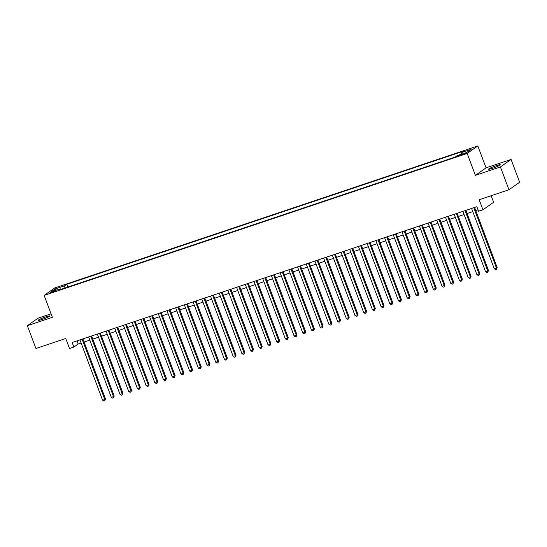 <?xml version="1.0" encoding="UTF-8"?>
<svg xmlns="http://www.w3.org/2000/svg" width="547" height="547" viewBox="0 0 547 547"><rect width="100%" height="100%" fill="white"/><g stroke="black" fill="none" stroke-linecap="round" stroke-linejoin="round"><path stroke-width="0.82" d="M42.153 319.448A6.263 0.602 -20.6 0 0 49.866 315.947A6.263 0.602 -20.6 0 0 45.845 316.857A6.263 0.602 -20.6 0 0 38.133 320.357A6.263 0.602 -20.6 0 0 42.153 319.448M492.587 168.291A6.263 0.602 -20.6 0 0 500.293 164.791A6.263 0.602 -20.6 0 0 496.273 165.693A6.263 0.602 -20.6 0 0 488.567 169.194A6.263 0.602 -20.6 0 0 492.587 168.291M51.828 292.57L55.685 290.819L49.818 293.021L51.828 292.57M51.069 313.821L38.017 318.204L27.35 325.697L35.917 348.501L65.729 338.497L69.503 348.528L73.852 347.072L78.18 344.029L81.113 343.044M477.825 145.953L54.816 287.913L44.15 295.414L467.159 153.454L477.825 145.953L486.057 167.847L475.391 175.341L500.409 166.944L511.083 159.444L486.057 167.847M511.083 159.444L519.65 182.247L508.983 189.747L479.172 199.751L482.946 209.781L493.613 202.287L491.144 195.73M500.409 166.944L508.983 189.747M482.946 209.781L478.591 211.245L476.875 206.684L72.142 342.511L73.852 347.072M463.692 153.686L458.044 156.025L461.907 154.945L465.641 153.249L463.692 153.686L463.883 154.199M60.854 289.39L60.348 288.823L58.324 290.238L455.227 157.044L457.244 155.628L466.823 152.415L471.206 149.331L461.627 152.545L463.651 151.129L66.748 284.324L64.724 285.739L64.84 288.057M60.348 288.823L50.768 292.036L55.151 288.953L64.724 285.739M475.391 175.341L467.159 153.454M27.35 325.697L52.375 317.301L44.15 295.414M84.094 342.046L89.817 340.125M92.799 339.119L98.522 337.205M101.503 336.2L107.226 334.285M110.207 333.28L115.93 331.359M118.911 330.361L124.634 328.439M127.615 327.441L133.338 325.52M136.319 324.515L142.042 322.6M145.023 321.595L150.74 319.68M153.728 318.675L159.444 316.754M162.432 315.756L168.148 313.834M171.136 312.836L176.852 310.915M179.84 309.91L185.556 307.995M188.544 306.99L194.26 305.076M197.248 304.07L202.964 302.149M205.952 301.151L211.668 299.23M214.656 298.231L220.373 296.31M223.361 295.305L229.077 293.39M232.065 292.385L237.781 290.471M240.769 289.466L246.485 287.544M249.473 286.546L255.189 284.625M258.177 283.626L263.893 281.705M266.881 280.7L272.597 278.785M275.585 277.78L281.302 275.866M284.29 274.861L290.006 272.939M292.994 271.941L298.71 270.02M301.698 269.021L307.414 267.1M310.402 266.095L316.118 264.18M319.106 263.175L324.822 261.261M327.81 260.256L333.526 258.334M336.514 257.336L342.231 255.415M345.219 254.417L350.935 252.495M353.923 251.49L359.639 249.576M362.627 248.57L368.343 246.656M371.331 245.651L377.047 243.73M380.035 242.731L385.751 240.81M388.739 239.812L394.455 237.89M397.443 236.885L403.16 234.971M406.147 233.966L411.864 232.051M414.845 231.046L420.568 229.125M423.549 228.126L429.272 226.205M432.253 225.207L437.976 223.285M440.957 222.28L446.68 220.366M449.661 219.361L455.384 217.446M458.365 216.441L464.088 214.52M467.07 213.521L472.793 211.6M475.774 210.602L478.057 209.836M76.997 340.877L78.18 344.029M461.709 154.131L461.627 152.545M67.78 287.072L66.748 284.324M55.151 288.953L56.464 290.122M473.784 207.723L496.464 268.057L494.283 268.789L471.61 208.455M474.591 207.45L497.182 267.551L496.464 268.057L496.471 269.309L495.603 269.603L494.283 268.789M497.182 267.551L496.471 269.309M465.08 210.643L487.76 270.977L485.579 271.709L462.906 211.374M465.887 210.369L488.478 270.471L487.76 270.977L487.767 272.228L486.898 272.522L485.579 271.709M488.478 270.471L487.767 272.228M456.376 213.562L479.056 273.897L476.875 274.628L454.201 214.294M457.183 213.289L479.774 273.391L479.056 273.897L479.063 275.148L478.194 275.442L476.875 274.628M479.774 273.391L479.063 275.148M447.672 216.482L470.352 276.816L468.17 277.548L445.497 217.214M448.478 216.215L471.07 276.31L470.352 276.816L470.358 278.074L469.49 278.361L468.17 277.548M471.07 276.31L470.358 278.074M438.967 219.409L461.647 279.743L459.466 280.467L436.793 220.133M439.774 219.135L462.365 279.237L461.647 279.743L461.654 280.994L460.786 281.288L459.466 280.467M462.365 279.237L461.654 280.994M430.263 222.328L452.943 282.662L450.762 283.394L428.089 223.06M431.07 222.055L453.661 282.156L452.943 282.662L452.95 283.914L452.082 284.208L450.762 283.394M453.661 282.156L452.95 283.914M421.559 225.248L444.239 285.582L442.058 286.313L419.385 225.979M422.366 224.974L444.957 285.076L444.239 285.582L444.246 286.833L443.378 287.127L442.058 286.313M444.957 285.076L444.246 286.833M412.855 228.167L435.535 288.501L433.361 289.233L410.681 228.899M413.662 227.894L436.253 287.995L435.535 288.501L435.542 289.753L434.674 290.047L433.361 289.233M436.253 287.995L435.542 289.753M404.151 231.087L426.831 291.421L424.657 292.153L401.977 231.819M404.958 230.82L427.549 290.915L426.831 291.421L426.838 292.679L425.969 292.966L424.657 292.153M427.549 290.915L426.838 292.679M395.447 234.013L418.127 294.348L415.952 295.072L393.272 234.738M396.254 233.74L418.845 293.842L418.127 294.348L418.134 295.599L417.265 295.893L415.952 295.072M418.845 293.842L418.134 295.599M386.743 236.933L409.423 297.267L407.248 297.999L384.568 237.665M387.549 236.66L410.141 296.761L409.423 297.267L409.429 298.518L408.561 298.812L407.248 297.999M410.141 296.761L409.429 298.518M378.039 239.853L400.719 300.187L398.544 300.918L375.864 240.584M378.845 239.579L401.436 299.681L400.719 300.187L400.725 301.438L399.857 301.732L398.544 300.918M401.436 299.681L400.725 301.438M369.334 242.772L392.014 303.106L389.84 303.838L367.16 243.504M370.141 242.499L392.732 302.6L392.014 303.106L392.021 304.358L391.153 304.652L389.84 303.838M392.732 302.6L392.021 304.358M360.63 245.692L383.31 306.026L381.136 306.758L358.456 246.423M361.437 245.425L384.028 305.52L383.31 306.026L383.317 307.284L382.449 307.571L381.136 306.758M384.028 305.52L383.317 307.284M351.926 248.618L374.606 308.952L372.432 309.677L349.752 249.343M352.733 248.345L375.324 308.446L374.606 308.952L374.613 310.204L373.745 310.498L372.432 309.677M375.324 308.446L374.613 310.204M343.222 251.538L365.902 311.872L363.728 312.604L341.048 252.27M344.036 251.264L366.62 311.366L365.902 311.872L365.909 313.123L365.04 313.417L363.728 312.604M366.62 311.366L365.909 313.123M334.518 254.458L357.198 314.792L355.024 315.523L332.344 255.189M335.332 254.184L357.916 314.286L357.198 314.792L357.205 316.043L356.336 316.337L355.024 315.523M357.916 314.286L357.205 316.043M325.814 257.377L348.494 317.711L346.319 318.443L323.639 258.109M326.627 257.104L349.212 317.205L348.494 317.711L348.501 318.963L347.632 319.257L346.319 318.443M349.212 317.205L348.501 318.963M317.11 260.297L339.79 320.631L337.615 321.363L314.935 261.028M317.923 260.03L340.507 320.125L339.79 320.631L339.796 321.889L338.928 322.176L337.615 321.363M340.507 320.125L339.796 321.889M308.405 263.223L331.085 323.557L328.911 324.282L306.231 263.948M309.219 262.95L331.803 323.051L331.085 323.557L331.092 324.809L330.224 325.103L328.911 324.282M331.803 323.051L331.092 324.809M299.701 266.143L322.381 326.477L320.207 327.209L297.527 266.874M300.515 265.869L323.099 325.971L322.381 326.477L322.388 327.728L321.52 328.022L320.207 327.209M323.099 325.971L322.388 327.728M290.997 269.062L313.677 329.397L311.503 330.128L288.823 269.794M291.811 268.789L314.395 328.891L313.677 329.397L313.684 330.648L312.816 330.942L311.503 330.128M314.395 328.891L313.684 330.648M282.293 271.982L304.973 332.316L302.799 333.048L280.119 272.714M283.107 271.709L305.691 331.81L304.973 332.316L304.98 333.567L304.111 333.861L302.799 333.048M305.691 331.81L304.98 333.567M273.589 274.902L296.269 335.236L294.095 335.967L271.415 275.633M274.403 274.635L296.987 334.73L296.269 335.236L296.276 336.494L295.407 336.781L294.095 335.967M296.987 334.73L296.276 336.494M264.885 277.828L287.565 338.162L285.39 338.887L262.71 278.553M265.698 277.555L288.29 337.656L287.565 338.162L287.572 339.413L286.703 339.708L285.39 338.887M288.29 337.656L287.572 339.413M256.181 280.748L278.861 341.082L276.686 341.813L254.006 281.479M256.994 280.474L279.585 340.576L278.861 341.082L278.867 342.333L277.999 342.627L276.686 341.813M279.585 340.576L278.867 342.333M247.476 283.667L270.156 344.001L267.982 344.733L245.302 284.399M248.29 283.394L270.881 343.495L270.156 344.001L270.163 345.253L269.295 345.547L267.982 344.733M270.881 343.495L270.163 345.253M238.772 286.587L261.452 346.921L259.278 347.653L236.598 287.319M239.586 286.313L262.177 346.415L261.452 346.921L261.459 348.172L260.591 348.466L259.278 347.653M262.177 346.415L261.459 348.172M230.068 289.507L252.748 349.841L250.574 350.572L227.894 290.238M230.882 289.24L253.473 349.335L252.748 349.841L252.755 351.099L251.887 351.386L250.574 350.572M253.473 349.335L252.755 351.099M221.364 292.433L244.044 352.767L241.87 353.492L219.19 293.158M222.178 292.16L244.769 352.261L244.044 352.767L244.058 354.018L243.183 354.312L241.87 353.492M244.769 352.261L244.058 354.018M212.66 295.353L235.34 355.687L233.166 356.418L210.486 296.084M213.474 295.079L236.065 355.181L235.34 355.687L235.354 356.938L234.478 357.232L233.166 356.418M236.065 355.181L235.354 356.938M203.956 298.272L226.636 358.606L224.461 359.338L201.781 299.004M204.769 297.999L227.361 358.1L226.636 358.606L226.649 359.858L225.774 360.152L224.461 359.338M227.361 358.1L226.649 359.858M195.258 301.192L217.932 361.526L215.757 362.258L193.077 301.923M196.065 300.918L218.656 361.02L217.932 361.526L217.945 362.777L217.07 363.071L215.757 362.258M218.656 361.02L217.945 362.777M186.554 304.111L209.227 364.446L207.053 365.177L184.373 304.843M187.361 303.845L209.952 363.94L209.227 364.446L209.241 365.704L208.366 365.991L207.053 365.177M209.952 363.94L209.241 365.704M177.85 307.038L200.523 367.372L198.349 368.097L175.669 307.763M178.657 306.764L201.248 366.866L200.523 367.372L200.537 368.623L199.662 368.917L198.349 368.097M201.248 366.866L200.537 368.623M169.146 309.958L191.819 370.292L189.645 371.023L166.965 310.689M169.953 309.684L192.544 369.786L191.819 370.292L191.833 371.543L190.958 371.837L189.645 371.023M192.544 369.786L191.833 371.543M160.442 312.877L183.115 373.211L180.941 373.943L158.261 313.609M161.249 312.604L183.84 372.705L183.115 373.211L183.129 374.463L182.254 374.757L180.941 373.943M183.84 372.705L183.129 374.463M151.738 315.797L174.411 376.131L172.237 376.862L149.557 316.528M152.545 315.523L175.136 375.625L174.411 376.131L174.425 377.382L173.549 377.676L172.237 376.862M175.136 375.625L174.425 377.382M143.034 318.716L165.707 379.05L163.532 379.782L140.852 319.448M143.84 318.45L166.432 378.545L165.707 379.05L165.72 380.309L164.845 380.596L163.532 379.782M166.432 378.545L165.72 380.309M134.33 321.643L157.003 381.977L154.828 382.702L132.148 322.368M135.136 321.369L157.727 381.471L157.003 381.977L157.016 383.228L156.141 383.522L154.828 382.702M157.727 381.471L157.016 383.228M125.625 324.562L148.299 384.897L146.124 385.628L123.444 325.294M126.432 324.289L149.023 384.391L148.299 384.897L148.312 386.148L147.437 386.442L146.124 385.628M149.023 384.391L148.312 386.148M116.921 327.482L139.594 387.816L137.42 388.548L114.74 328.214M117.728 327.209L140.319 387.31L139.594 387.816L139.608 389.067L138.733 389.361L137.42 388.548M140.319 387.31L139.608 389.067M108.217 330.402L130.89 390.736L128.716 391.467L106.036 331.133M109.024 330.128L131.615 390.23L130.89 390.736L130.904 391.987L130.029 392.281L128.716 391.467M131.615 390.23L130.904 391.987M99.513 333.321L122.186 393.655L120.012 394.387L97.332 334.053M100.32 333.055L122.911 393.149L122.186 393.655L122.2 394.913L121.325 395.201L120.012 394.387M122.911 393.149L122.2 394.913M90.809 336.248L113.482 396.582L111.308 397.307L88.628 336.973M91.616 335.974L114.207 396.076L113.482 396.582L113.496 397.833L112.627 398.127L111.308 397.307M114.207 396.076L113.496 397.833M82.105 339.167L104.778 399.501L102.604 400.233L79.93 339.899M82.912 338.894L105.503 398.995L104.778 399.501L104.792 400.753L103.923 401.047L102.604 400.233M105.503 398.995L104.792 400.753M461.996 154.91L461.777 154.329"/></g></svg>

